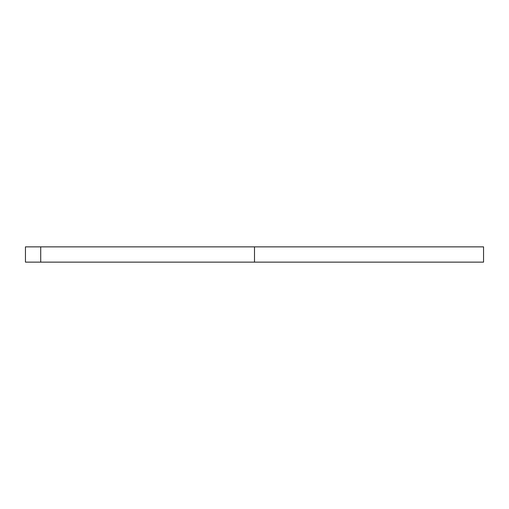 <?xml version="1.0" encoding="UTF-8"?>
<svg xmlns="http://www.w3.org/2000/svg" width="509" height="509" viewBox="0 0 509 509"><rect width="100%" height="100%" fill="white"/><g stroke="black" fill="none" stroke-linecap="round" stroke-linejoin="round"><path stroke-width="0.76" d="M25.45 246.865L483.55 246.865L483.55 262.135L25.45 262.135L25.45 246.865M40.72 246.865L40.72 262.135M254.5 246.865L254.5 262.135"/></g></svg>
